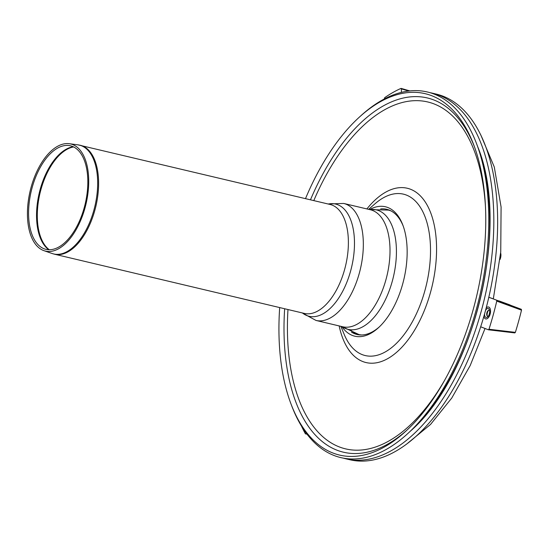 <?xml version="1.0" encoding="UTF-8"?>
<svg xmlns="http://www.w3.org/2000/svg" width="549" height="549" viewBox="0 0 549 549"><rect width="100%" height="100%" fill="white"/><g stroke="black" fill="none" stroke-linecap="round" stroke-linejoin="round"><path stroke-width="0.82" d="M500.317 256.616A7.665 3.994 -76.7 0 0 500.51 254.564M500.015 259.499A6.135 3.198 -76.7 0 0 500.654 252.979M403.172 225.975A64.336 33.516 -76.7 0 0 380.656 208.943M351.463 332.097A64.336 33.516 -76.7 0 0 379.235 326.978M279.681 307.577A185.692 96.748 -76.7 0 0 290.97 403.886L291.704 405.828A187.861 97.88 -76.7 0 0 407.976 433.381A187.861 97.88 -76.7 0 0 488.198 238.527A187.861 97.88 -76.7 0 0 476.607 143.79A187.861 97.88 -76.7 0 0 360.336 116.237L358.806 117.637A185.692 96.748 -76.7 0 0 305.498 198.642M290.97 403.886A185.692 96.748 -76.7 0 0 405.896 431.123A185.692 96.748 -76.7 0 0 485.199 238.52A185.692 96.748 -76.7 0 0 473.739 144.874A185.692 96.748 -76.7 0 0 358.806 117.637M341.849 326.566A66.498 34.649 -76.7 0 0 378.467 327.698A66.498 34.649 -76.7 0 0 406.953 258.641A66.498 34.649 -76.7 0 0 402.808 224.987A66.498 34.649 -76.7 0 0 369.58 209.574M88.547 186.9A55.037 28.672 -76.7 0 0 69.249 143.701A55.037 28.672 -76.7 0 0 30.168 190.915A55.037 28.672 -76.7 0 0 43.906 250.653A55.037 28.672 -76.7 0 0 88.547 186.9M87.668 187.284A53.205 27.718 -76.7 0 0 69.009 145.526A53.205 27.718 -76.7 0 0 31.231 191.169A53.205 27.718 -76.7 0 0 44.51 248.917A53.205 27.718 -76.7 0 0 87.668 187.284M429.997 92.671A187.861 97.88 103.3 0 1 432.557 93.213L436.373 94.119A187.861 97.88 103.3 0 1 488.294 299.486A187.861 97.88 103.3 0 1 349.734 459.719L345.911 458.813A187.861 97.88 103.3 0 1 343.386 458.147M432.557 93.213A187.861 97.88 103.3 0 1 484.472 298.581A187.861 97.88 103.3 0 1 345.911 458.813M487.038 307.268A6.135 3.198 -76.7 0 0 486.181 307.941A6.135 3.198 103.3 0 1 488.541 306.987A6.135 3.198 -76.7 0 0 487.038 307.268M483.861 316.368A6.135 3.198 -76.7 0 0 485.707 318.928A6.135 3.198 -76.7 0 0 490.236 313.699A6.135 3.198 -76.7 0 0 488.541 306.987A6.135 3.198 103.3 0 1 490.236 313.699A6.135 3.198 103.3 0 1 485.707 318.928A6.135 3.198 103.3 0 1 483.861 316.368M484.575 313.85A4.598 2.395 -76.7 0 0 487.711 316.842A4.598 2.395 -76.7 0 0 489.385 309.753A4.598 2.395 -76.7 0 0 487.059 308.689A4.598 2.395 -76.7 0 0 485.508 310.473M489.612 310.597A3.068 1.599 -76.7 0 0 488.356 310.411A3.068 1.599 -76.7 0 0 488.006 310.672A3.068 1.599 -76.7 0 0 486.888 315.401A3.068 1.599 -76.7 0 0 488.287 316.183M488.507 310.336A4.598 2.395 -76.7 0 0 487.189 315.922M489.591 312.834A3.068 1.599 -76.7 0 0 489.269 314.179M306.706 433.792L305.937 433.662L306.246 433.182M400.955 88.416L401.367 88.897L400.955 88.416A199.362 103.871 -76.7 0 0 384.677 97.681L384.293 98.992M408.792 91.024L401.367 88.897L401.415 92.376M510.048 304.942L498.732 300.811A0.769 0.384 110 0 1 498.732 300.811L521.33 309.307L488.809 297.277M301.518 426.148A199.362 103.871 -76.7 0 0 305.368 433.765L305.937 433.662L305.368 433.765M488.816 297.242L493.318 298.869L500.743 251.991L501.086 207L494.292 167.02L480.718 134.78M488.507 329.798L514.797 332.914L515.367 332.358L488.974 329.249L488.404 329.791L480.67 326.792M514.797 332.914L488.404 329.791M488.974 329.249A199.362 103.871 -76.7 0 0 496.756 301.113L521.509 310.151A199.362 103.871 103.3 0 1 515.367 332.358M496.571 300.282L496.756 301.113M521.509 310.151L521.33 309.307M477.836 147.05C510.309 225.701 474.858 375.31 410.535 431.02A184.224 95.979 -76.7 0 0 489.207 239.947A184.224 95.979 -76.7 0 0 477.836 147.05L476.607 143.79M474.35 146.521A182.055 94.853 -76.7 0 0 396.083 100.103A182.055 94.853 -76.7 0 0 310.466 199.815M284.65 308.751A182.055 94.853 -76.7 0 0 407.186 429.922M485.481 206.863A178.26 92.877 -76.7 0 0 397.167 104.063A178.26 92.877 -76.7 0 0 313.795 200.605M287.978 309.54A178.26 92.877 -76.7 0 0 336.482 445.733A178.26 92.877 -76.7 0 0 444.21 380.999M339.158 325.928A89.576 46.672 -76.7 0 0 395.156 353.515A89.576 46.672 -76.7 0 0 436.544 246.412A89.576 46.672 -76.7 0 0 391.952 189.309A89.576 46.672 -76.7 0 0 366.883 208.936M340.867 326.332L344.189 334.375A82.94 43.213 -76.7 0 0 393.77 345.829A82.94 43.213 -76.7 0 0 430.272 258.833A82.94 43.213 -76.7 0 0 389.214 195.128A82.94 43.213 -76.7 0 0 375.173 203.638L368.599 209.341M302.183 312.909L315.998 320.438L342.672 326.758A60.115 31.32 -76.7 0 0 389.831 256.651A60.115 31.32 -76.7 0 0 370.397 209.766L343.729 203.446L328 203.974M342.048 326.607A61.399 31.993 -76.7 0 0 393.372 276.991A61.399 31.993 -76.7 0 0 369.772 209.615M315.998 320.438A60.115 31.32 -76.7 0 0 363.157 250.33A60.115 31.32 -76.7 0 0 343.729 203.446M302.444 312.971A57.666 30.044 -76.7 0 0 351.614 267.095A57.666 30.044 -76.7 0 0 328.261 204.036M54.529 254.214L304.311 313.41A55.977 29.166 -76.7 0 0 348.217 248.134A55.977 29.166 -76.7 0 0 330.127 204.475L77.896 144.833A55.929 29.138 -76.7 0 1 97.502 188.732A55.929 29.138 -76.7 0 1 52.134 253.514L54.529 254.214A55.977 29.166 -76.7 0 0 98.443 188.938A55.977 29.166 -76.7 0 0 80.346 145.279M73.182 146.727A54.097 28.184 -76.7 0 0 69.84 147.571A54.097 28.184 -76.7 0 0 38.581 196.034A54.097 28.184 -76.7 0 0 48.779 249.713M73.607 146.926A54.138 28.205 -76.7 0 0 70.622 147.715A54.138 28.205 -76.7 0 0 39.404 195.897A54.138 28.205 -76.7 0 0 49.245 249.72M350.221 329.723A63.952 33.317 -76.7 0 0 358.902 334.547A63.952 33.317 -76.7 0 0 358.964 334.561A63.952 33.317 -76.7 0 0 361.77 334.979M391.156 210.994A63.952 33.317 -76.7 0 0 388.452 210.102A63.952 33.317 -76.7 0 0 388.397 210.095L390.236 210.528M410.535 431.02L407.976 433.381M43.906 250.653L52.134 253.514M69.249 143.701L77.896 144.833M360.741 334.979L358.902 334.547M388.452 210.102L369.724 209.608M358.957 334.561L342 326.6M305.553 433.909L306.987 434.156M409.87 90.908L401.12 88.396M407.612 443.276L430.54 424.446L451.731 398.087L470.198 365.538L485.035 328.48"/></g></svg>
